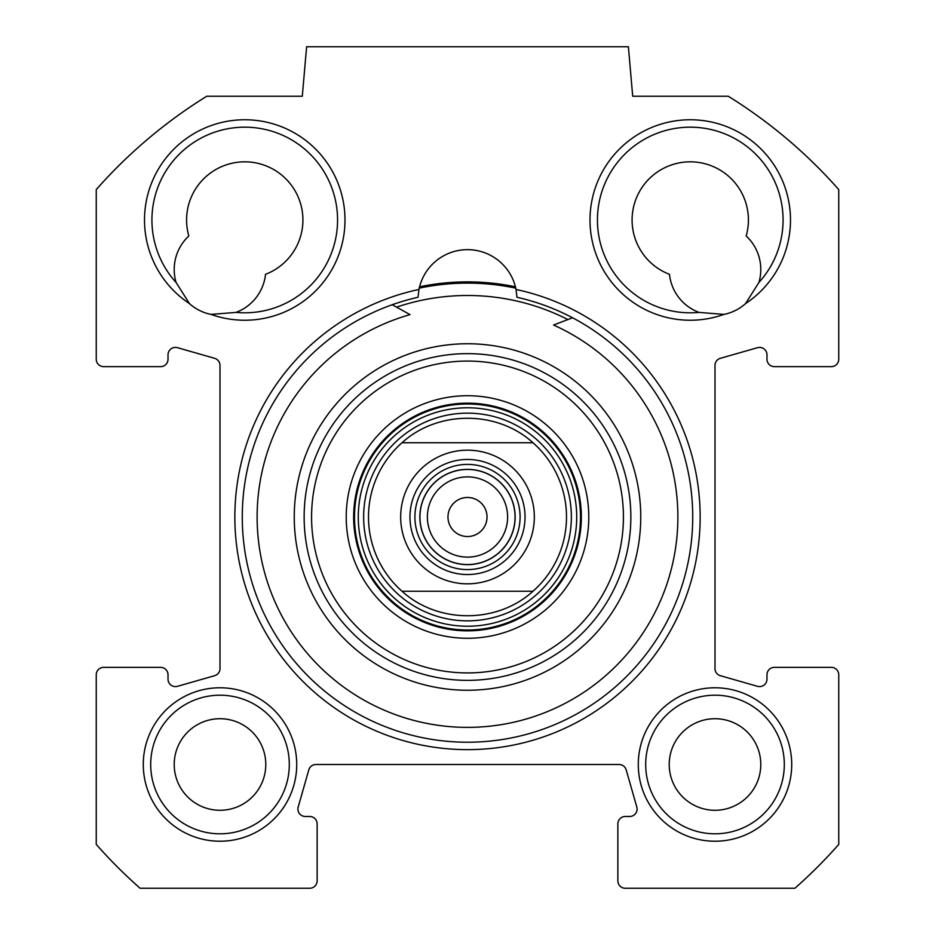 <?xml version="1.0" encoding="UTF-8"?>
<svg xmlns="http://www.w3.org/2000/svg" width="935" height="935" viewBox="0 0 935 935"><rect width="100%" height="100%" fill="white"/><g stroke="black" fill="none" stroke-linecap="round" stroke-linejoin="round"><path stroke-width="1.4" d="M784.301 764.503A69.295 69.295 0 0 1 680.353 824.518A69.295 69.295 0 0 1 680.353 704.487A69.295 69.295 0 0 1 784.301 764.503M791.723 764.503A76.728 76.728 0 0 0 676.636 698.059A76.728 76.728 0 0 0 676.636 830.946A76.728 76.728 0 0 0 791.723 764.503M206.74 96.247L302.297 96.247L306.622 46.75L628.378 46.75L632.703 96.247L728.26 96.247A495.001 495.001 0 0 1 838.753 189.583L838.753 359.215A7.422 7.422 0 0 1 831.32 366.649L774.402 366.649A7.422 7.422 0 0 1 766.981 359.215L766.981 354.833A7.422 7.422 0 0 0 757.514 347.691L720.382 358.304A7.422 7.422 0 0 0 714.995 365.433L714.995 668.56A7.422 7.422 0 0 0 720.382 675.701L757.514 686.313A7.422 7.422 0 0 0 766.981 679.172L766.981 674.778A7.422 7.422 0 0 1 774.402 667.356L831.32 667.356A7.422 7.422 0 0 1 838.753 674.778L838.753 844.41A495.001 495.001 0 0 1 794.914 888.25L625.281 888.25A7.422 7.422 0 0 1 617.86 880.828L617.86 823.899A7.422 7.422 0 0 1 625.281 816.477L629.664 816.477A7.422 7.422 0 0 0 636.805 807.01L626.205 769.891A7.422 7.422 0 0 0 619.063 764.503L315.936 764.503A7.422 7.422 0 0 0 308.795 769.891L298.195 807.01A7.422 7.422 0 0 0 305.336 816.477L309.719 816.477A7.422 7.422 0 0 1 317.14 823.899L317.14 880.828A7.422 7.422 0 0 1 309.719 888.25L140.086 888.25A495.001 495.001 0 0 1 96.247 844.41L96.247 674.778A7.422 7.422 0 0 1 103.68 667.356L160.598 667.356A7.422 7.422 0 0 1 168.019 674.778L168.019 679.172A7.422 7.422 0 0 0 177.486 686.313L214.618 675.701A7.422 7.422 0 0 0 220.006 668.56L220.006 365.433A7.422 7.422 0 0 0 214.618 358.304L177.486 347.691A7.422 7.422 0 0 0 168.019 354.833L168.019 359.215A7.422 7.422 0 0 1 160.598 366.649L103.68 366.649A7.422 7.422 0 0 1 96.247 359.215L96.247 189.583A495.001 495.001 0 0 1 206.74 96.247M296.722 764.503A76.728 76.728 0 0 0 181.635 698.059A76.728 76.728 0 0 0 181.635 830.946A76.728 76.728 0 0 0 296.722 764.503M418.962 289.464A232.651 232.651 0 0 0 274.656 647.137A232.651 232.651 0 0 0 660.344 647.137A232.651 232.651 0 0 0 516.038 289.464L515.419 286.811A235.129 235.129 0 0 0 419.581 286.811L418.962 289.464A49.497 49.497 0 0 1 516.038 289.464L516.962 297.272A225.23 225.23 0 0 1 653.717 643.689A225.23 225.23 0 0 1 281.283 643.689A225.23 225.23 0 0 1 418.038 297.272L418.962 289.464M211.065 314.405A100.232 100.232 0 0 0 344.489 209.966A100.232 100.232 0 0 0 192.937 134.196A100.232 100.232 0 0 0 189.443 303.594A45.792 45.792 0 0 0 211.065 314.405L236.006 312.395A45.792 45.792 0 0 0 265.528 274.317A58.157 58.157 0 0 0 299.656 200.803A58.157 58.157 0 0 0 227.158 164.56A58.157 58.157 0 0 0 188.823 235.971A45.792 45.792 0 0 0 176.072 282.44A92.81 92.81 0 0 1 203.503 136.849A92.81 92.81 0 0 1 336.016 203.105A92.81 92.81 0 0 1 236.006 312.395M745.557 303.594A100.232 100.232 0 0 0 742.063 134.196A100.232 100.232 0 0 0 590.511 209.966A100.232 100.232 0 0 0 723.935 314.405A45.792 45.792 0 0 0 745.557 303.594L758.928 282.44A45.792 45.792 0 0 0 746.177 235.971A58.157 58.157 0 0 0 707.842 164.56A58.157 58.157 0 0 0 635.344 200.803A58.157 58.157 0 0 0 669.472 274.317A45.792 45.792 0 0 0 698.994 312.395A92.81 92.81 0 0 1 598.984 203.105A92.81 92.81 0 0 1 731.497 136.849A92.81 92.81 0 0 1 758.928 282.44M698.994 312.395L723.935 314.405M176.072 282.44L189.443 303.594M289.301 764.503A69.295 69.295 0 0 1 185.352 824.518A69.295 69.295 0 0 1 185.352 704.487A69.295 69.295 0 0 1 289.301 764.503M515.746 288.144A233.89 233.89 0 0 0 419.254 288.144M760.786 764.503A45.792 45.792 0 0 0 714.995 718.711A45.792 45.792 0 0 0 669.215 764.503A45.792 45.792 0 0 0 714.995 810.283A45.792 45.792 0 0 0 760.786 764.503M265.785 764.503A45.792 45.792 0 0 0 220.006 718.711A45.792 45.792 0 0 0 174.214 764.503A45.792 45.792 0 0 0 220.006 810.283A45.792 45.792 0 0 0 265.785 764.503M532.985 591.247L402.015 591.247L532.985 591.247C497.198 623.902 437.802 623.902 402.015 591.247A99.005 99.005 0 0 1 402.015 442.746L532.985 442.746L402.015 442.746C437.802 410.103 497.198 410.103 532.985 442.746A99.005 99.005 0 0 1 532.985 591.247A99.005 99.005 0 0 0 532.985 442.746M467.5 464.403A52.594 52.594 0 0 1 513.046 543.293A52.594 52.594 0 0 1 421.954 543.293A52.594 52.594 0 0 1 467.5 464.403M467.5 564.541A47.545 47.545 0 0 0 508.675 493.224A47.545 47.545 0 0 0 426.325 493.224A47.545 47.545 0 0 0 467.5 564.541M467.5 459.459A57.549 57.549 0 0 0 417.664 545.771A57.549 57.549 0 0 0 517.335 545.771A57.549 57.549 0 0 0 467.5 459.459M467.5 557.12A40.123 40.123 0 0 1 427.377 516.997A40.123 40.123 0 0 1 467.5 476.885A40.123 40.123 0 0 1 507.623 516.997A40.123 40.123 0 0 1 467.5 557.12M467.5 497.478A19.53 19.53 0 0 0 447.97 516.997A19.53 19.53 0 0 0 467.5 536.526A19.53 19.53 0 0 0 487.03 516.997A19.53 19.53 0 0 0 467.5 497.478M392.233 304.728L410.009 314.627A210.375 210.375 0 0 0 290.119 630.108A210.375 210.375 0 0 0 626.731 654.488A210.375 210.375 0 0 0 553.543 325.029L572.559 317.783M467.5 413.153A103.843 103.843 0 0 0 377.565 568.924A103.843 103.843 0 0 0 557.435 568.924A103.843 103.843 0 0 0 467.5 413.153M402.015 442.746A99.005 99.005 0 0 0 402.015 591.247M467.5 638.278A121.27 121.27 0 0 0 572.524 456.362A121.27 121.27 0 0 0 362.476 456.362A121.27 121.27 0 0 0 467.5 638.278M467.5 630.844A113.848 113.848 0 0 1 368.904 460.078A113.848 113.848 0 0 1 566.096 460.078A113.848 113.848 0 0 1 467.5 630.844M467.5 672.919A155.923 155.923 0 0 1 332.463 439.041A155.923 155.923 0 0 1 602.537 439.041A155.923 155.923 0 0 1 467.5 672.919M467.5 680.353A163.344 163.344 0 0 0 608.965 435.324A163.344 163.344 0 0 0 326.034 435.324A163.344 163.344 0 0 0 467.5 680.353M567.907 319.548A221.513 221.513 0 0 0 396.58 307.147M511.702 567.124A66.829 66.829 0 0 1 400.671 516.997A66.829 66.829 0 0 1 494.989 456.093A66.829 66.829 0 0 1 511.702 567.124M467.5 469.358A47.638 47.638 0 0 1 508.757 540.827A47.638 47.638 0 0 1 426.243 540.827A47.638 47.638 0 0 1 467.5 469.358M467.5 404.002A112.995 112.995 0 0 0 369.641 573.494A112.995 112.995 0 0 0 565.359 573.494A112.995 112.995 0 0 0 467.5 404.002M467.5 407.789A109.22 109.22 0 0 0 372.913 571.612A109.22 109.22 0 0 0 562.087 571.612A109.22 109.22 0 0 0 467.5 407.789M467.5 690.252A173.256 173.256 0 0 0 617.544 430.38A173.256 173.256 0 0 0 317.456 430.38A173.256 173.256 0 0 0 467.5 690.252"/></g></svg>
